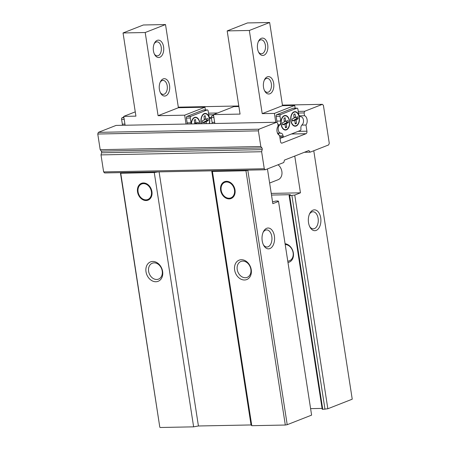<?xml version="1.0" encoding="UTF-8"?>
<svg xmlns="http://www.w3.org/2000/svg" width="450" height="450" viewBox="0 0 450 450"><rect width="100%" height="100%" fill="white"/><g stroke="black" fill="none" stroke-linecap="round" stroke-linejoin="round"><path stroke-width="0.67" d="M264.268 168.75L103.629 171.917L104.642 172.941L121.264 172.614L120.448 172.929L120.741 173.227L154.266 172.564L158.085 171.889L211.838 170.826L212.422 171.422L245.947 170.758L248.659 170.106L265.275 169.774L264.268 168.75L261.63 151.729L262.187 149.631A1.389 0.838 -91.1 0 0 261.928 147.971L260.826 146.526L258.401 130.854L258.998 129.201L276.688 122.259L277.701 123.283L278.134 126.09A5.209 3.144 -91.1 0 0 277.026 131.456A5.209 3.144 -91.1 0 0 279.574 135.382L280.524 141.559A2.087 1.26 -91.1 0 0 281.784 143.162A2.087 1.26 -91.1 0 0 282.06 143.106L306.028 133.706A2.087 1.26 -91.1 0 0 306.934 131.197L305.978 125.027L301.809 125.106M211.838 170.826L248.659 170.106M121.264 172.614L158.085 171.889M289.108 195.502L322.194 409.202L322.751 409.309L327.836 408.757L294.756 195.064L289.671 195.609L289.108 195.502L290.452 194.805L289.89 194.698L271.496 195.058M324.984 409.264L291.904 195.564M320.709 217.879A10.423 6.289 88.9 0 0 315.951 210.133A10.423 6.289 88.9 0 0 309.718 213.553A10.423 6.289 88.9 0 0 309.988 227.171A10.423 6.289 88.9 0 0 317.621 229.523A10.423 6.289 88.9 0 0 320.709 217.879M294.761 156.06L300.454 192.825L294.756 195.064M327.836 408.757L352.238 399.189L313.774 150.75M120.741 173.227L159.812 427.207L120.448 172.929M262.204 240.829A10.423 6.289 -91.1 0 1 263.402 231.722A10.423 6.289 -91.1 0 1 272.486 230.805A10.423 6.289 -91.1 0 1 272.784 245.897A10.423 6.289 -91.1 0 1 263.672 245.34A10.423 6.289 -91.1 0 1 262.204 240.829M160.104 427.5L193.629 426.842L198.428 425.987L251.049 424.952L251.786 425.694L285.311 425.031L287.213 424.699L311.608 415.125L278.528 201.426L272.829 203.664L267.446 168.924M287.213 424.699L247.849 170.421M272.548 201.859L275.856 201.032L278.089 200.987L278.528 201.426M287.983 262.502A9.726 7.571 -111.4 0 0 293.355 252.968A9.726 7.571 -111.4 0 0 285.069 243.703M310.607 408.639L322.071 408.414M146.093 200.537A9.034 7.031 68.6 0 1 137.812 187.476A9.034 7.031 68.6 0 1 150.289 187.228A9.034 7.031 68.6 0 1 146.093 200.537M152.747 261.456A10.423 8.111 -111.4 0 0 147.904 276.812A10.423 8.111 -111.4 0 0 162.298 276.531A10.423 8.111 -111.4 0 0 152.747 261.456M193.629 426.842L154.266 172.564M198.428 425.987L159.086 171.866M251.049 424.952L211.708 170.831M251.786 425.694L212.422 171.422M226.457 181.316A9.034 7.031 -111.4 0 0 222.261 194.625A9.034 7.031 -111.4 0 0 234.737 194.383A9.034 7.031 -111.4 0 0 226.457 181.316M241.369 259.712A10.423 8.111 -111.4 0 0 236.531 275.068A10.423 8.111 -111.4 0 0 250.92 274.781A10.423 8.111 -111.4 0 0 241.369 259.712M285.311 425.031L245.947 170.758M269.634 183.037L278.123 179.708A8.685 6.761 -111.4 0 0 281.993 173.008A8.685 6.761 -111.4 0 0 278.044 164.768M271.238 193.399L300.454 192.825M263.093 232.397A8.544 5.158 -91.1 0 1 266.631 229.922A8.544 5.158 -91.1 0 1 271.957 238.365A8.544 5.158 -91.1 0 1 266.968 247.011A8.544 5.158 -91.1 0 1 263.334 244.676M309.656 226.507A8.544 5.158 88.9 0 0 313.284 228.836A8.544 5.158 88.9 0 0 318.111 218.34A8.544 5.158 88.9 0 0 312.947 211.753A8.544 5.158 88.9 0 0 309.414 214.228M242.752 261.107A8.544 6.649 -111.4 0 0 240.919 261.467A8.544 6.649 -111.4 0 0 237.853 271.851A8.544 6.649 -111.4 0 0 247.162 277.374A8.544 6.649 -111.4 0 0 250.605 268.127A8.544 6.649 -111.4 0 0 242.752 261.107M154.125 262.856A8.544 6.649 -111.4 0 0 152.297 263.216A8.544 6.649 -111.4 0 0 149.226 273.594A8.544 6.649 -111.4 0 0 158.535 279.124A8.544 6.649 -111.4 0 0 161.977 269.876A8.544 6.649 -111.4 0 0 154.125 262.856M287.775 261.152A8.544 6.649 -111.4 0 0 289.418 260.803A8.544 6.649 -111.4 0 0 292.888 251.668A8.544 6.649 -111.4 0 0 285.199 244.53M146.244 200.121A8.685 6.761 68.6 0 1 138.009 191.801A8.685 6.761 68.6 0 1 143.629 183.212A8.685 6.761 68.6 0 1 151.858 191.531A8.685 6.761 68.6 0 1 146.244 200.121M226.71 181.575A8.685 6.761 -111.4 0 0 222.677 194.372A8.685 6.761 -111.4 0 0 234.669 194.136A8.685 6.761 -111.4 0 0 226.71 181.575M138.082 191.874A8.336 6.491 68.6 0 1 146.97 184.652A8.336 6.491 68.6 0 1 149.141 198.709A8.336 6.491 68.6 0 1 138.082 191.874M234.467 189.979A8.336 6.491 -111.4 0 0 226.564 181.991A8.336 6.491 -111.4 0 0 221.169 190.237A8.336 6.491 -111.4 0 0 229.072 198.225A8.336 6.491 -111.4 0 0 234.467 189.979M103.629 171.917L100.997 154.896L101.554 152.797A1.389 0.838 -91.1 0 0 101.295 151.132L100.192 149.687L97.763 134.021L98.364 132.362L258.998 129.201M97.763 134.021L258.401 130.854M98.364 132.362L116.055 125.426L276.688 122.259M209.588 117.602L211.331 117.562M299.317 115.83L304.543 115.729A5.209 3.144 -91.1 0 1 307.091 119.661A5.209 3.144 -91.1 0 1 305.978 125.027M304.543 115.729L304.104 112.922L304.706 111.268L322.397 104.332L323.404 105.356L329.271 143.252L328.674 144.906L310.179 152.162L308.852 150.531L284.473 160.093L283.77 162.523L265.275 169.774M208.755 114.801L213.486 114.711M298.485 113.034L304.104 112.922M208.502 113.164L217.609 112.984M298.232 111.397L304.706 111.268M178.307 107.168L238.804 105.975M282.442 105.12L322.397 104.332M304.402 152.274L310.179 152.162M100.997 154.896L261.63 151.729M100.192 149.687L260.826 146.526M191.419 123.941A6.947 4.196 -91.1 0 1 195.469 117.579A6.947 4.196 -91.1 0 1 199.766 123.778M194.316 123.885L194.737 123.362L194.254 120.251L195.345 119.469L196.037 122.85L196.245 123.12L198.208 122.366L198.596 123.801M125.111 125.246L123.739 116.376L135.259 111.859M123.739 116.376L135.922 116.139L123.047 32.957L145.204 32.518L165.516 24.553L178.397 107.73L204.981 107.207L205.408 109.957M178.397 107.73L158.079 115.701L184.669 115.177L204.981 107.207M123.047 32.957L143.359 24.986L165.516 24.553M186.041 124.048L184.669 115.177M158.079 115.701L145.204 32.518M191.087 123.947A3.476 2.098 -91.1 0 0 191.031 122.799L187.155 122.873L186.412 118.08A1.389 0.838 -91.1 0 1 187.014 116.409L203.265 110.036A1.389 0.838 -91.1 0 1 203.445 109.997A1.389 0.838 -91.1 0 1 203.631 110.025M187.155 122.873A3.476 2.098 -91.1 0 1 187.211 124.026M191.031 122.799L190.288 118.001A1.389 0.838 -91.1 0 1 190.89 116.331L207.141 109.957A1.389 0.838 -91.1 0 1 207.326 109.918A1.389 0.838 -91.1 0 1 208.164 110.992L208.907 115.785A3.476 2.098 -91.1 0 0 210.746 118.44L211.489 118.581M201.392 123.744A7.296 4.404 -91.1 0 1 205.211 113.406A7.296 4.404 -91.1 0 1 209.441 123.587M191.211 123.947A7.296 4.404 -91.1 0 1 195.463 117.231A7.296 4.404 -91.1 0 1 199.98 123.772M122.406 125.302A3.476 2.098 -91.1 0 0 122.344 124.149L121.601 119.357A1.389 0.838 -91.1 0 1 122.203 117.686L123.84 117.045M165.78 95.822A8.685 5.242 -91.1 0 1 160.611 93.122A8.685 5.242 -91.1 0 1 160.391 81.776A8.685 5.242 -91.1 0 1 168.879 82.823A8.685 5.242 -91.1 0 1 165.78 95.822M159.812 57.279A8.685 5.242 -91.1 0 1 154.643 54.574A8.685 5.242 -91.1 0 1 154.423 43.228A8.685 5.242 -91.1 0 1 162.911 44.274A8.685 5.242 -91.1 0 1 159.812 57.279M154.148 43.841A6.992 4.219 -91.1 0 1 157.016 41.856A6.992 4.219 -91.1 0 1 161.331 48.004A6.992 4.219 -91.1 0 1 158.209 55.659A6.992 4.219 -91.1 0 1 157.292 55.845A6.992 4.219 -91.1 0 1 154.344 53.977M160.11 82.384A6.992 4.219 -91.1 0 1 162.984 80.404A6.992 4.219 -91.1 0 1 167.299 86.546A6.992 4.219 -91.1 0 1 164.171 94.202A6.992 4.219 -91.1 0 1 163.26 94.388A6.992 4.219 -91.1 0 1 160.312 92.526M196.791 122.912L196.937 123.834M201.623 123.739A6.947 4.196 -91.1 0 1 205.222 113.754A6.947 4.196 -91.1 0 1 209.211 123.593M203.102 122.147L204.671 122.119L202.759 122.861L202.32 121.106L202.466 120.684L204.339 119.953L204.007 116.426L205.099 115.644L205.999 119.295L207.956 118.541L208.17 118.811L208.249 120.712L206.376 121.449L206.229 121.866L206.505 123.643M205.127 123.671L204.671 122.119M206.544 119.087L206.584 120.746L204.716 121.478L206.376 121.449M204.598 122.108L204.716 121.478M203.012 122.147L202.511 122.344M295.144 108.191L294.716 105.441L274.399 113.411L262.215 113.647L282.527 105.683L269.651 22.5L247.494 22.939L227.183 30.904L240.058 114.086L213.469 114.609L214.847 123.48M294.716 105.441L282.527 105.683M238.888 106.538L233.786 106.639L213.469 114.609M274.399 113.411L275.777 122.276M269.651 22.5L249.339 30.471L262.215 113.647M249.339 30.471L227.183 30.904M280.046 138.454L283.984 136.907M293.366 108.259A1.389 0.838 88.9 0 0 293.181 108.231A1.389 0.838 88.9 0 0 293.001 108.264L276.744 114.643A1.389 0.838 88.9 0 0 276.142 116.314L276.885 121.106A3.476 2.098 88.9 0 1 276.93 122.507M279.816 136.957A1.389 0.838 88.9 0 0 280.018 136.997L283.899 136.918A1.389 0.838 88.9 0 0 284.079 136.879L300.33 130.506A1.389 0.838 88.9 0 0 300.932 128.835A3.476 2.098 88.9 0 1 301.787 125.128L302.411 124.453A4.168 2.514 88.9 0 0 303.435 119.998A4.168 2.514 88.9 0 0 301.23 116.814L300.482 116.674A3.476 2.098 88.9 0 1 298.642 114.019L297.9 109.221A1.389 0.838 88.9 0 0 297.056 108.152A1.389 0.838 88.9 0 0 296.876 108.191L280.626 114.564A1.389 0.838 88.9 0 0 280.018 116.235L280.761 121.033L276.885 121.106M278.983 135.112A3.476 2.098 88.9 0 0 277.571 133.341M213.576 115.279L211.939 115.92A1.389 0.838 88.9 0 0 211.337 117.591L212.079 122.383L214.667 122.332M212.136 123.531A3.476 2.098 88.9 0 0 212.079 122.383M283.899 136.918A1.389 0.838 88.9 0 1 283.056 135.849A3.476 2.098 88.9 0 0 281.216 133.2L280.468 133.059A4.168 2.514 88.9 0 1 278.263 129.876A4.168 2.514 88.9 0 1 279.287 125.421L279.906 124.746A3.476 2.098 88.9 0 0 280.761 121.033M286.442 129.859A7.296 4.404 88.9 0 0 289.699 121.871A7.296 4.404 88.9 0 0 285.199 115.464A7.296 4.404 88.9 0 0 280.935 122.844A7.296 4.404 88.9 0 0 285.486 130.05A7.296 4.404 88.9 0 0 286.442 129.859M296.19 126.034A7.296 4.404 88.9 0 0 299.452 118.046A7.296 4.404 88.9 0 0 294.947 111.639A7.296 4.404 88.9 0 0 290.689 119.019A7.296 4.404 88.9 0 0 295.234 126.225A7.296 4.404 88.9 0 0 296.19 126.034M269.91 93.774A8.685 5.242 88.9 0 0 273.015 80.769A8.685 5.242 88.9 0 0 264.521 79.723A8.685 5.242 88.9 0 0 264.746 91.069A8.685 5.242 88.9 0 0 269.91 93.774M263.947 55.226A8.685 5.242 88.9 0 0 267.047 42.227A8.685 5.242 88.9 0 0 258.559 41.175A8.685 5.242 88.9 0 0 258.778 52.526A8.685 5.242 88.9 0 0 263.947 55.226M258.48 51.924A6.992 4.219 88.9 0 0 261.428 53.792A6.992 4.219 88.9 0 0 262.339 53.606A6.992 4.219 88.9 0 0 265.466 45.951A6.992 4.219 88.9 0 0 261.152 39.808A6.992 4.219 88.9 0 0 258.278 41.788M264.448 90.472A6.992 4.219 88.9 0 0 267.39 92.34A6.992 4.219 88.9 0 0 268.307 92.154A6.992 4.219 88.9 0 0 271.434 84.499A6.992 4.219 88.9 0 0 267.114 78.351A6.992 4.219 88.9 0 0 264.246 80.336M296.139 125.696A6.947 4.196 88.9 0 0 299.244 118.091A6.947 4.196 88.9 0 0 294.952 111.983A6.947 4.196 88.9 0 0 290.897 119.014A6.947 4.196 88.9 0 0 295.228 125.882A6.947 4.196 88.9 0 0 296.139 125.696M295.037 114.148L294.784 113.889L293.738 114.654L294.069 118.187L292.202 118.918L292.05 119.334L292.489 121.089L294.407 120.347L294.66 120.606L295.352 123.986L296.443 123.21L296.111 119.677L297.979 118.946L298.131 118.53L297.692 116.775L295.729 117.523L295.037 114.148L294.075 114.165M292.241 120.578L294.407 120.347M294.334 120.341L295.959 120.099M296.28 117.321L296.319 118.98L294.452 119.711L294.3 120.127M286.386 129.521A6.947 4.196 88.9 0 0 289.491 121.916A6.947 4.196 88.9 0 0 285.204 115.808A6.947 4.196 88.9 0 0 281.149 122.839A6.947 4.196 88.9 0 0 285.474 129.707A6.947 4.196 88.9 0 0 286.386 129.521M285.036 117.714L283.989 118.479L284.321 122.012L282.448 122.743L282.302 123.159L282.741 124.914L284.653 124.172L284.912 124.431L285.604 127.811L286.689 127.035L286.363 123.502L288.231 122.771L288.382 122.355L287.938 120.6L286.026 121.343L285.773 121.084L285.036 117.714M282.493 124.403L284.653 124.172M284.58 124.166L286.211 123.924M286.526 121.146L286.566 122.805L284.698 123.536L284.546 123.953M289.952 195.086L289.89 194.698M322.751 409.309L289.671 195.609M281.514 143.117L282.06 143.106M291.448 133.993L306.028 133.706M298.125 131.372L306.934 131.197M101.554 152.797L262.187 149.631M101.295 151.132L261.928 147.971M190.89 116.331L187.014 116.409M207.141 109.957L203.265 110.036M190.288 118.001L186.412 118.08M122.203 117.686L123.936 117.653M122.344 124.149L124.931 124.099M121.601 119.357L124.189 119.306M194.591 119.756L195.553 119.739M194.664 122.878L196.037 122.85M194.704 123.137L196.2 123.109M197.454 122.653L198.416 122.636M204.345 115.931L205.307 115.914M204.412 119.053L205.791 119.025M204.452 119.312L205.954 119.284M207.203 118.828L208.17 118.811M206.736 120.33L208.401 120.296M206.584 120.746L208.249 120.712M204.564 121.899L206.229 121.866M211.939 115.92L213.666 115.886M211.337 117.591L213.924 117.54M280.626 114.564L276.744 114.643M296.876 108.191L293.001 108.264M280.018 116.235L276.142 116.314M279.906 124.746L277.931 124.785M279.287 125.421L278.032 125.443M280.468 133.059L277.476 133.121M281.216 133.2L277.543 133.273M283.056 135.849L279.653 135.917M295.132 123.649L296.291 123.626M295.065 123.233L296.443 123.21M294.452 119.711L296.111 119.677M296.319 118.98L297.979 118.946M296.471 118.564L298.131 118.53M296.938 117.062L297.9 117.039M294.188 117.546L295.684 117.517M294.148 117.281L295.521 117.259M285.379 127.474L286.543 127.451M285.317 127.058L286.689 127.035M284.698 123.536L286.363 123.502M286.566 122.805L288.231 122.771M286.718 122.389L288.382 122.355M287.19 120.887L288.152 120.864M284.434 121.371L285.936 121.343M284.394 121.106L285.773 121.084M284.327 117.99L285.289 117.973M207.326 109.918L203.445 109.997M194.13 117.602L195.469 117.579M194.704 123.148L196.245 123.12M203.878 113.777L205.222 113.754M204.458 119.323L205.999 119.295M203.057 122.141L204.716 122.108M297.056 108.152L293.181 108.231M293.884 125.904L295.228 125.882M293.614 112.011L294.952 111.983M292.787 120.375L294.452 120.341M294.188 117.557L295.729 117.523M284.136 129.729L285.474 129.707M283.86 115.836L285.204 115.808M283.039 124.2L284.698 124.166M284.439 121.382L285.981 121.348"/></g></svg>

